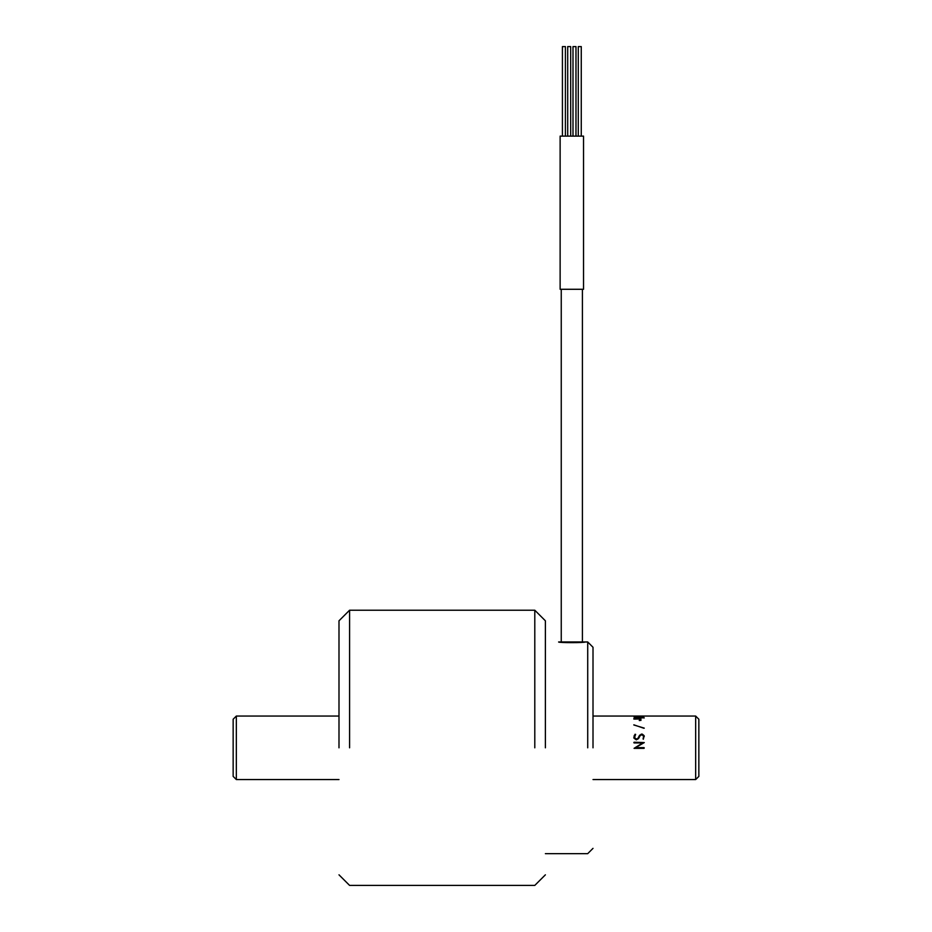 <?xml version="1.0" encoding="UTF-8"?>
<svg xmlns="http://www.w3.org/2000/svg" width="932" height="932" viewBox="0 0 932 932"><rect width="100%" height="100%" fill="white"/><g stroke="black" fill="none" stroke-linecap="round" stroke-linejoin="round"><path stroke-width="1.4" d="M338.992 747.813L338.992 620.805L338.992 747.813M349.582 747.813L349.582 610.215L349.582 747.813M534.793 747.813L534.793 610.215L534.793 747.813M545.383 747.813L545.383 620.805L545.383 747.813M587.719 747.813L587.719 641.973L558.606 641.973C557.907 642.859 585.762 642.859 585.063 641.973L587.719 641.973L587.719 747.813M593.008 747.813L593.008 647.262L593.008 747.813M633.83 742.629L644.268 742.594L635.508 747.639L644.035 747.639L644.024 748.349L634.075 748.349L642.602 742.967M635.508 747.639L644.268 747.988L634.075 748.361L642.661 742.932L634.063 742.932L634.075 742.233L644.268 742.559M698.849 719.236L698.849 776.391L695.668 779.56L695.668 716.056L698.849 719.236M637.197 717.127L638.49 717.127M639.608 716.964L638.327 716.964M636.719 717.593L644.035 717.803L634.075 717.826L642.661 716.487L633.83 716.428L640.412 716.591M641.123 716.58L639.702 716.37M641.612 716.58L642.859 716.58M641.845 716.696L640.587 716.696M634.552 717.791L636.509 717.43M633.83 716.428L644.024 716.37L635.508 717.593L644.268 717.908M633.83 719.05L640.983 719.026M640.47 718.91L633.83 718.863L640.272 719.003L640.272 720.366L639.294 720.553M640.762 718.712L640.971 720.413L639.294 720.366L640.272 720.366M643.325 739.227L643.558 736.455L642.439 734.87L640.424 735.208L638.513 738.61L636.311 739.857L633.935 738.144L634.261 735.488L635.624 734.369L634.541 737.538L636.393 739.169L637.791 738.528L639.632 735.208L642.276 734.125L644.152 735.686L643.325 739.227M643.872 728.253L633.83 724.828L643.872 728.253M638.711 716.918L639.993 716.918M640.983 717.803L640.272 717.803M639.142 718.712L634.657 718.362M236.332 779.56L236.332 716.056L233.151 719.236L233.151 776.391L236.332 779.56L338.992 779.56M642.311 734.136L641.228 734.136M633.97 718.444L635.205 719.131M635.869 718.922L634.657 718.56M640.272 718.409L638.886 718.922M633.83 724.979L644.268 728.137M634.541 737.538L635.834 739.134L637.791 738.587L639.632 735.29L641.764 734.171L644.268 736.548M633.83 737.41L635.065 734.241L635.624 734.451M643.558 736.536L643.08 738.971M582.418 289.281L560.132 289.281L583.537 289.281L582.418 289.281L582.418 641.973M583.537 289.281L583.537 136.119L560.132 136.119L560.132 289.281M578.283 136.119L578.283 46.6L581.265 46.6L581.265 136.119M572.994 136.119L572.994 46.6L575.976 46.6L575.976 136.119M562.415 136.119L562.415 46.6L565.398 46.6L565.398 136.119M567.705 136.119L567.705 46.6L570.687 46.6L570.687 136.119M338.992 874.822L349.582 885.4L534.793 885.4L349.582 885.4L338.992 874.822M338.992 620.805L349.582 610.215L534.793 610.215L349.582 610.215L338.992 620.805M545.383 620.805L534.793 610.215L545.383 620.805M545.383 874.822L534.793 885.4L545.383 874.822M587.719 853.654L545.383 853.654L587.719 853.654L593.008 848.353L587.719 853.654M593.008 647.262L587.719 641.973L593.008 647.262M593.008 779.56L695.668 779.56M593.008 716.056L695.668 716.056M236.332 716.056L338.992 716.056M561.25 641.973L561.25 289.281"/></g></svg>
